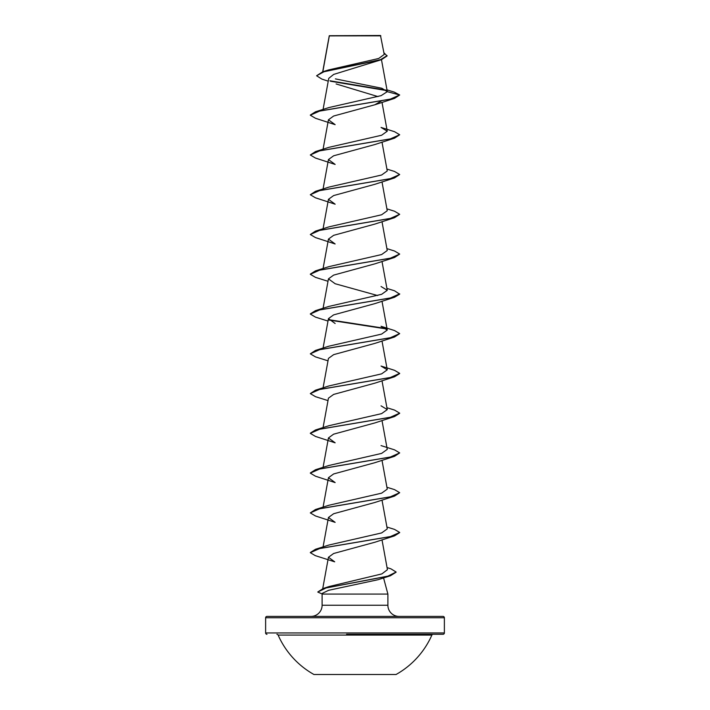 <?xml version="1.0" encoding="UTF-8"?>
<svg xmlns="http://www.w3.org/2000/svg" width="710" height="710" viewBox="0 0 710 710"><rect width="100%" height="100%" fill="white"/><g stroke="black" fill="none" stroke-linecap="round" stroke-linejoin="round"><path stroke-width="1.06" d="M313.944 674.5L396.056 674.5A84.011 84.011 0 0 0 431.875 635.086L278.125 635.086A84.011 84.011 0 0 0 313.944 674.5M276.9 634.287A1.34 1.34 0 0 1 278.125 635.086M433.1 634.287A1.34 1.34 0 0 0 431.875 635.086M346.595 634.287L443.031 634.287A1.34 1.34 0 0 0 444.371 632.938L444.371 617.753L265.629 617.753L265.629 632.938L444.371 632.938M266.969 634.287A1.34 1.34 0 0 1 265.629 632.938M384.225 54.466L380.489 35.5L329.289 35.731M380.826 35.846L329.325 35.89L322.837 71.745M444.371 617.753A1.34 1.34 0 0 0 443.031 616.413L266.969 616.413A1.34 1.34 0 0 0 265.629 617.753M399.055 616.413A11.174 11.174 0 0 1 387.891 605.24L322.109 605.24A11.174 11.174 0 0 1 310.945 616.413M396.109 572.207L390.42 575.757L378.013 579.724L328.623 590.303L322.305 593.356L322.109 594.066L387.891 594.066L387.891 605.24M383.56 577.904L387.891 594.066M322.109 594.066L322.109 605.24M328.233 81.171L321.852 79.076L316.589 75.766L323.946 71.754L381.43 59.702L333.709 74.399L328.748 78.366L323.077 109.455M336.105 83.949L377.986 96.596M381.385 100.935L374.862 104.769L333.629 116.032L328.446 119.786L335.138 124.658L315.497 118.286L310.314 115.206L319.811 111L394.503 98.397L399.686 94.989L394.236 92.087L386.977 89.877M394.511 138.166L374.862 144.538L333.611 155.801L328.446 159.555L335.138 164.427L315.497 158.055L310.314 154.975L319.802 150.777L394.511 138.166L399.686 134.758L390.198 138.965L315.497 151.567L310.314 154.975M394.503 177.944L374.862 184.307L333.62 195.57L328.446 199.324L335.147 204.196L315.497 197.824L310.314 194.744L319.802 190.546L394.503 177.944L399.686 174.527L390.198 178.734L315.488 191.336L310.314 194.744M394.511 217.704L374.862 224.085L333.638 235.338L328.446 239.092L335.129 243.965L315.497 237.593L310.314 234.513L319.802 230.315L394.511 217.704L399.686 214.305L390.189 218.502L315.497 231.105L310.314 234.513M386.923 248.642L394.511 250.994L399.686 254.065L394.503 257.481L374.853 263.854L333.62 275.116L328.446 278.861L335.138 283.734L377.649 295.537M386.923 288.42L394.503 290.763L399.686 294.171L394.503 297.25L374.862 303.623L333.62 314.885L328.455 318.63L335.138 323.503M399.686 333.611L390.198 337.809L315.497 350.412L328.952 346.169L381.634 334.09L387.261 330.061L381.048 326.289L394.511 330.532L399.686 333.611L394.503 337.019L374.862 343.392L333.638 354.645L328.446 358.399L323.077 387.837M399.668 373.549L394.503 376.788L374.871 383.16L333.62 394.423L328.446 398.168L323.077 427.606M394.511 416.557L374.862 422.929L333.611 434.192L328.446 437.946L335.138 442.818L315.497 436.446L310.314 433.366L319.802 429.168L394.511 416.557L399.668 413.318M394.503 456.326L374.862 462.698L333.629 473.96L328.455 477.715L335.138 482.587L315.497 476.215L310.314 473.135L319.802 468.937L394.503 456.326L399.686 452.918L390.198 457.116L315.488 469.727L310.332 472.966M394.511 496.095L374.862 502.476L333.638 513.729L328.455 517.484L335.138 522.356L315.497 515.984L310.314 512.904L319.802 508.706L394.511 496.095L399.686 492.687L390.189 496.893L315.497 509.496L310.314 512.904M394.503 535.872L374.862 542.245L333.62 553.498L328.455 557.261L334.694 561.823L315.284 555.628L310.314 552.673L319.802 548.475L394.503 535.872L399.668 532.624M387.065 567.618L390.899 568.825L396.127 572.038L387.882 576.138L323.316 588.439L329.058 586.549L381.873 573.902L387.438 569.677L381.998 539.795M386.923 527.033L394.511 529.385L399.686 532.456L390.198 536.662L315.497 549.265L328.952 545.023L381.625 532.935L387.261 528.906L381.998 500.026M315.497 509.496L328.943 505.254L381.616 493.166L387.261 489.137L381.998 460.257M315.488 469.727L328.961 465.476L381.616 453.397L387.261 449.368L381.998 420.489M386.923 407.726L394.503 410.069L399.686 413.149L390.198 417.347L315.497 429.958L328.952 425.707L381.616 413.628L387.261 409.599L381.039 405.827M315.488 390.189L328.961 385.938L381.625 373.859L387.261 369.83L381.048 366.058L394.503 370.3L399.686 373.38L390.198 377.578L315.488 390.189L310.314 393.597L315.497 396.677L328.002 400.609M399.686 293.842L390.189 298.04L315.497 310.643L328.952 306.4L381.643 294.313L387.252 290.292L381.048 286.52M399.686 254.065L390.198 258.271L315.497 270.874L328.961 266.632L381.634 254.544L387.243 250.515L381.998 221.635M315.497 231.105L328.961 226.854L381.625 214.775L387.243 210.746L381.998 181.866M315.488 191.336L328.97 187.085L381.625 175.006L387.252 170.977L381.998 142.098M315.497 151.567L328.952 147.325L381.625 135.237L387.261 131.208L381.048 127.436L394.503 131.678L399.686 134.758M387.278 91.67L399.686 94.989L390.198 99.187L315.488 111.798L328.952 107.547L381.119 95.646L387.278 91.67L381.891 88.271L335.395 78.881M316.589 75.766L322.73 71.781L328.393 69.988L378.67 58.486L384.216 54.466M386.755 90.605L330.505 81.233M381.43 59.702L387.083 55.948L383.915 52.762M386.222 90.17L329.928 80.78M322.73 71.781L380.551 59.658L387.083 55.62M394.503 257.481L319.802 270.084L310.314 274.282L315.488 277.361L328.002 281.293M394.503 297.25L319.811 309.853L310.314 314.051L315.497 317.13L328.002 321.062M328.854 320.041L386.568 328.961M394.503 337.019L319.802 349.622L310.314 353.828L315.488 356.899L328.002 360.831M394.503 376.788L319.811 389.391L310.314 393.597M390.42 575.757L326.112 587.96L317.752 592.025L322.136 593.986M315.488 111.798L310.332 115.038M386.923 169.104L394.503 171.447L399.686 174.527M386.923 208.873L394.503 211.216L399.686 214.305M315.497 270.874L310.332 274.122M315.497 310.643L310.332 313.891M328.623 319.669L386.027 328.526M315.497 350.412L310.314 353.828M315.497 429.958L310.332 433.198M381.039 445.596L394.503 449.838L399.686 452.918M386.923 487.264L394.503 489.607L399.686 492.687M315.497 549.265L310.332 552.513M323.316 588.439L317.752 592.025M443.031 634.287L363.405 634.287M329.262 35.775L322.695 71.79M381.474 59.684L387.269 91.457M381.998 102.329L387.261 131.208M328.446 119.786L323.077 149.224M328.446 159.555L323.077 188.993M328.446 199.324L323.077 228.762M328.446 239.092L323.077 268.531M381.998 261.413L387.261 290.292M328.446 278.861L323.077 308.3M381.998 301.182L387.261 330.061M328.446 318.63L323.077 348.069M381.998 340.951L387.261 369.83M381.998 380.72L387.261 409.599M328.446 437.946L323.077 467.384M328.446 477.715L323.077 507.153M328.446 517.484L323.077 546.922M328.446 557.261L322.73 588.634M374.862 104.769L394.503 98.397"/></g></svg>
